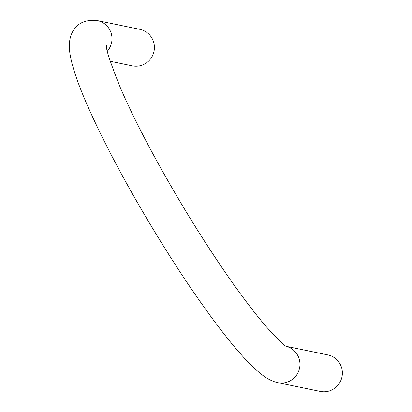 <?xml version="1.0" encoding="UTF-8"?>
<svg xmlns="http://www.w3.org/2000/svg" width="412" height="412" viewBox="0 0 412 412"><rect width="100%" height="100%" fill="white"/><g stroke="black" fill="none" stroke-linecap="round" stroke-linejoin="round"><path stroke-width="0.62" d="M110.179 61.285L132.309 65.843A18.633 18.334 -78.4 0 0 145.318 63.613A18.633 18.334 -78.4 0 0 154.176 44.486A18.633 18.334 -78.4 0 0 139.828 29.34L97.402 20.6A18.633 18.334 -78.4 0 1 107.367 51.119M286.443 346.384L327.787 354.897A18.633 18.334 101.6 0 1 341.986 376.846A18.633 18.334 101.6 0 1 320.268 391.4L277.848 382.66A18.633 18.334 -78.4 0 0 299.426 368.714A18.633 18.334 -78.4 0 0 286.551 346.446M277.848 382.66C272.759 381.579 267.563 379.004 262.259 374.941C245.748 362.256 222.928 334.755 193.794 292.427C164.821 250.285 133.308 197.631 109.937 152.316C86.515 106.77 73.207 74.011 70.014 54.029C68.773 46.494 69.201 40 71.291 34.556C75.684 23.85 84.388 19.199 97.402 20.6M286.834 346.605C285.49 346.796 278.641 340.173 266.296 326.731C256.326 315.206 244.877 300.302 231.951 282.014C215.394 258.52 198.63 232.615 181.666 204.3C155.448 160.263 135.079 121.571 120.561 88.225C110.133 62.155 105.482 47.998 106.6 45.763"/></g></svg>
